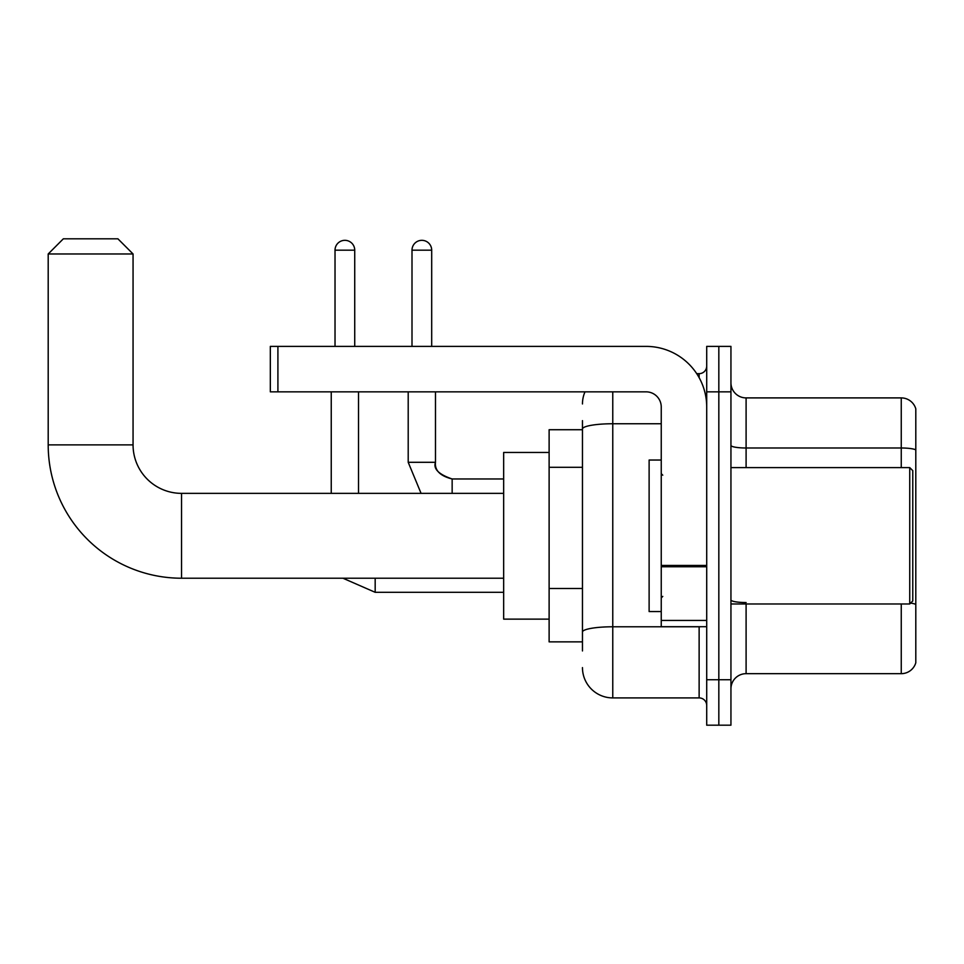<?xml version="1.0" encoding="UTF-8"?>
<svg xmlns="http://www.w3.org/2000/svg" width="964" height="964" viewBox="0 0 964 964"><rect width="100%" height="100%" fill="white"/><g stroke="black" fill="none" stroke-linecap="round" stroke-linejoin="round"><path stroke-width="1.45" d="M582.461 650.941L582.461 429.004L582.461 429.727L549.119 429.727L549.119 641.855L582.461 641.855M706.708 679.728L706.708 725.193L718.831 725.193L718.831 679.728L718.831 725.193L730.941 725.193L730.941 679.728L718.831 679.728L718.831 391.842L718.831 679.728L706.708 679.728L706.708 391.842L718.831 391.842L718.831 346.389L718.831 391.842L730.941 391.842L730.941 679.728M730.941 391.842L730.941 346.389L706.708 346.389L706.708 391.842M612.767 391.842L612.767 697.912L699.129 697.912L699.129 626.696M696.719 373.658L699.129 373.658A7.579 7.579 0 0 0 706.708 366.091M582.461 637.312L582.461 632.047A30.306 5.266 180 0 1 612.767 626.781L699.129 626.781A7.579 1.313 0 0 0 701.756 626.696M661.244 423.75L612.767 423.75A30.306 5.266 180 0 0 582.461 429.004L582.461 420.629M706.708 705.491A7.579 7.579 0 0 0 699.129 697.912M582.461 403.964A30.306 30.306 0 0 1 584.991 391.842M612.767 697.912A30.306 30.306 0 0 1 582.461 667.606M730.941 688.826A15.147 15.147 0 0 1 746.1 673.667L901.256 673.667L901.256 603.97M915.8 408.82A15.147 15.147 0 0 0 901.256 397.903A15.147 15.147 0 0 1 915.8 408.82L915.8 662.762A15.147 15.147 0 0 1 901.256 673.667M915.8 449.887A15.147 2.627 180 0 0 901.256 447.995L901.256 397.903L746.1 397.903A15.147 15.147 0 0 1 730.941 382.756A15.147 15.147 0 0 0 746.1 397.903L746.1 467.6M915.8 450.092L915.8 604.44A15.147 2.627 180 0 0 910.606 603.103M503.666 578.219L181.533 578.219A133.333 133.333 0 0 1 48.2 444.874L48.2 253.966L63.347 238.807L117.897 238.807L133.056 253.966L48.2 253.966M181.533 578.219L181.533 493.363A48.489 48.489 0 0 1 133.056 444.874L133.056 253.966M549.119 452.453L503.666 452.453L503.666 619.129L549.119 619.129M335.026 346.389L335.026 250.17A9.845 9.845 0 0 1 344.871 240.325A9.845 9.845 0 0 1 354.728 250.17L354.728 346.389M358.512 493.363L358.512 391.842M331.242 493.363L331.242 391.842M412.002 346.389L412.002 250.17A9.845 9.845 0 0 1 421.846 240.325A9.845 9.845 0 0 1 431.691 250.17L431.691 346.389M706.708 626.696L661.244 626.696L661.244 565.434L706.708 565.434M706.708 407.001A60.611 60.611 0 0 0 646.097 346.389L277.909 346.389L277.909 391.842L646.097 391.842A15.147 15.147 0 0 1 661.244 407.001L661.244 565.434M277.909 391.842L270.33 391.842L270.33 346.389L277.909 346.389M909.739 467.6L912.775 470.637L912.775 600.946L909.739 603.97L909.739 467.6L730.941 467.6M661.244 460.033L649.121 460.033L649.121 611.55L661.244 611.55M582.461 467.287L549.119 467.287M582.461 588.498L549.119 588.498M699.129 377.659L699.129 373.658M746.1 603.97L746.1 673.667M901.256 467.6L901.256 447.995L746.1 447.995A15.147 2.627 0 0 1 730.941 445.356M746.1 602.536A15.147 2.627 -0 0 1 730.941 599.909M48.2 444.874L133.056 444.874M375.177 578.219L375.177 592.306L342.931 578.219M335.026 250.17L354.728 250.17M408.206 391.842L408.206 462.298L421.075 493.363L408.206 462.298L421.075 493.363L408.206 462.298L421.075 493.363L408.206 462.298L421.075 493.363L408.206 462.298L421.075 493.363L408.206 462.298L421.075 493.363L408.206 462.298L435.451 462.298M435.487 391.842L435.487 462.298C434.571 470.384 440.126 475.939 452.152 478.975C440.126 475.939 434.571 470.384 435.487 462.298C434.571 470.384 440.126 475.939 452.152 478.975C440.126 475.939 434.571 470.384 435.487 462.298C434.571 470.384 440.126 475.939 452.152 478.975C440.126 475.939 434.571 470.384 435.487 462.298C434.571 470.384 440.126 475.939 452.152 478.975C440.126 475.939 434.571 470.384 435.487 462.298C434.571 470.384 440.126 475.939 452.152 478.975C440.126 475.939 434.571 470.384 435.487 462.298C434.571 470.384 440.126 475.939 452.152 478.975L452.152 493.363M412.002 250.17L431.691 250.17M706.708 566.748L661.244 566.748M661.244 620.442L706.708 620.442M503.666 493.363L181.533 493.363M503.666 592.306L375.177 592.306M435.487 462.298C433.137 468.841 438.692 474.396 452.152 478.975L503.666 478.975M730.941 603.97L909.739 603.97M662.762 475.18L661.244 473.661M662.762 596.403L661.244 597.909"/></g></svg>
